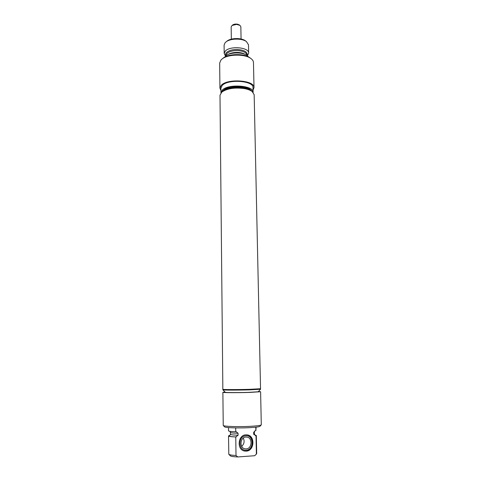 <?xml version="1.0" encoding="UTF-8"?>
<svg xmlns="http://www.w3.org/2000/svg" width="481" height="481" viewBox="0 0 481 481"><rect width="100%" height="100%" fill="white"/><g stroke="black" fill="none" stroke-linecap="round" stroke-linejoin="round"><path stroke-width="0.72" d="M241.065 39.003L240.855 26.774L239.941 25.361L236.508 24.387L232.028 25.487L231.157 26.924L231.331 39.153M239.34 24.928L237.632 24.212C235.66 23.87 234.013 24.122 232.696 24.97L232.612 25.03M252.741 92.009L251.268 90.398C245.959 85.84 227.91 86.129 222.745 90.843L221.326 92.502M223.587 90.133L223.815 89.941C228.601 85.57 245.25 85.305 250.174 89.526L250.409 89.713M253.114 92.388L253.114 92.286C253.95 85.408 227.916 83.556 222.21 90.181L220.965 92.893M253.114 92.286L253.018 87.662C253.848 80.682 227.856 78.794 222.162 85.522L220.911 88.167L220.959 92.791M220.935 90.548L219.919 88.161L221.236 85.359C227.26 78.211 254.9 80.207 254.01 87.626L253.066 90.043M254.01 87.626L253.463 62.5C253.421 61.081 252.579 59.764 250.95 58.562C245.021 53.794 227.838 54.064 222.066 59.013L220.977 60.011L219.679 63.029L219.919 88.161M245.55 40.915L245.334 40.753C241.39 37.704 230.964 37.867 227.122 41.041L226.912 41.21M247.36 55.814L248.659 53.169L248.485 44.763L246.434 41.576C242.039 38.161 230.333 38.348 226.04 41.895L225.06 42.803L224.092 45.142L224.188 53.553L225.565 56.157M248.659 53.169C249.254 47.198 229.551 45.545 225.162 51.263L224.188 53.553M248.184 56.74C245.557 51.87 229.022 51.653 225.264 56.463L224.771 57.107M250.198 57.991L249.91 57.774C244.39 53.337 228.457 53.589 223.076 58.195L222.793 58.423M222.499 91.48L222.745 91.276C227.904 86.556 245.983 86.273 251.286 90.825L251.533 91.029M245.947 437.049L246.885 437.091C252.832 437.686 252.17 448.779 246.146 448.893L245.015 448.827C239.141 448.009 240.043 437.073 245.947 437.049M246.17 450.186C238.095 451.082 237.885 435.864 245.929 435.768C253.896 434.944 254.196 449.957 246.17 450.186M247.216 434.89C255.074 436.201 253.854 450.883 245.809 451.046L244.162 450.937M243.272 438.083C244.745 441.251 244.222 443.999 241.69 446.326M260.528 388.744L249.615 389.484C237.83 389.826 222.565 389.808 222.998 389.466L222.865 389.333M260.449 388.822L249.681 389.49C237.728 389.832 222.27 389.814 222.853 389.466L222.944 389.412M260.546 388.87L260.552 389.237L249.687 389.857C237.812 390.205 222.426 390.181 222.853 389.832L222.853 389.466M260.534 389.255L258.177 391.774L248.683 392.364C238.366 392.688 224.988 392.634 225.306 392.292L222.871 389.844M258.435 391.498L260.606 391.732L249.735 392.418C237.77 392.791 222.3 392.724 222.877 392.322L225.042 392.021M260.606 391.732L261.291 424.873C260.618 425.463 256.974 425.944 250.348 426.322C238.696 426.972 223.485 426.473 223.238 425.469L222.877 392.322M261.249 424.915L259.987 426.274C259.349 426.833 255.952 427.29 249.801 427.645C238.973 428.264 224.843 427.783 224.579 426.827L223.28 425.517M228.956 435.606L229.852 435.497L230.429 434.295C230.676 434.776 233.231 435.083 238.095 435.209L235.762 436.976C231.127 436.784 228.715 436.435 228.535 435.936L228.956 435.606M235.702 427.898L235.756 431.776C231.12 431.607 228.709 431.289 228.529 430.826L228.493 427.579M235.756 431.776L236.279 431.752L238.065 433.273L238.095 435.209M235.762 436.976L236.015 455.495C231.824 455.26 229.425 454.858 228.812 454.286L228.535 435.936M236.015 455.495L237.836 456.95C233.471 456.764 230.958 456.379 230.303 455.802L228.86 454.341M256.571 453.902L254.671 455.723L256.391 454.034L256.03 435.774L253.697 434.301L253.661 432.383L255.02 430.754L255.862 430.651L255.796 427.182M237.836 456.95L254.671 455.723M245.941 434.83L247.174 434.884C255.381 435.648 254.533 450.956 246.212 451.142L244.601 451.04C236.538 449.861 237.836 434.842 245.941 434.83M256.102 427.146L255.862 430.651M254.888 435.022C255.994 435.263 256.229 435.521 255.591 435.798M254.78 434.92L256.325 435.497L256.03 435.774M256.325 435.497L256.692 453.679L256.391 454.034M222.847 389.315L222.853 389.321C222.408 389.658 237.8 389.676 249.675 389.333L260.54 388.726L254.16 94.715L252.194 91.546C250.373 90.187 247.703 89.189 244.192 88.558C234.65 87.332 227.206 88.492 221.861 92.027L219.991 95.256L222.847 389.315M247.108 55.598C247.913 52.213 244.745 50.168 237.596 49.471C232.401 49.423 228.661 50.499 226.377 52.694C225.445 53.758 225.258 54.84 225.817 55.934M247.006 55.519L247.006 55.291C246.494 52.585 243.35 51.004 237.566 50.553C232.563 50.511 228.962 51.539 226.755 53.65L225.908 55.856M245.304 54.509C243.446 53.271 240.873 52.579 237.596 52.417C233.339 52.345 229.996 53.132 227.579 54.786M238.065 433.273C233.207 433.153 230.652 432.858 230.405 432.389L229.966 431.337M236.213 436.952C230.273 436.694 228 436.237 229.395 435.576M254.966 430.772L254.347 432.016L253.661 432.383M254.347 432.016L254.383 433.916L253.697 434.301M232.696 24.97L232.028 25.487M239.255 24.868L239.941 25.361M227.122 41.041L226.04 41.895M245.334 40.753L246.434 41.576M223.076 58.195L222.066 59.013M249.91 57.774L250.95 58.562M223.815 89.941L222.745 90.843M250.174 89.526L251.268 90.398M245.015 448.827L244.667 448.743M230.405 432.389L230.429 434.295M254.383 433.916L255.008 435.107M244.601 451.04L244.126 450.925M222.745 91.276L221.861 92.027M251.286 90.825L252.194 91.546"/></g></svg>
